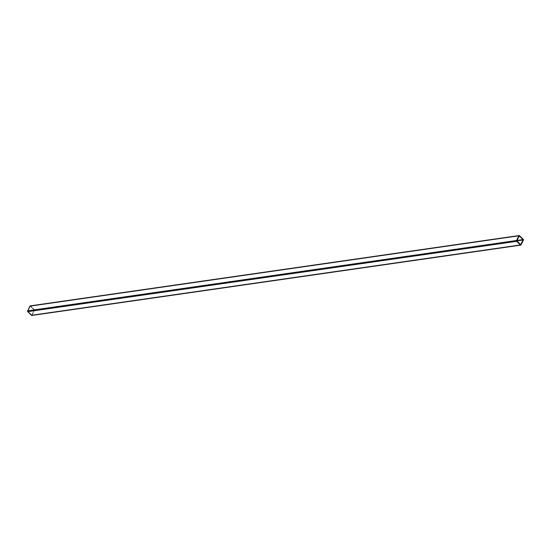 <?xml version="1.0" encoding="UTF-8"?>
<svg xmlns="http://www.w3.org/2000/svg" width="551" height="551" viewBox="0 0 551 551"><rect width="100%" height="100%" fill="white"/><g stroke="black" fill="none" stroke-linecap="round" stroke-linejoin="round"><path stroke-width="0.41" stroke-dasharray="2.75 2.07" d="M519.159 235.959L30.229 306.294L27.832 311.115L516.762 240.78L27.832 311.115L30.312 306.225L34.258 310.117L31.827 315.069L27.812 311.212L31.662 315.076L520.592 244.74L31.841 315.041L34.238 310.22L516.755 240.808L34.238 310.22L30.408 306.26L519.159 235.952L30.229 306.294L519.159 235.959M517.21 238.363L516.983 238.735L517.21 238.363M31.744 315.468L31.82 315.461A0.537 0.393 81.8 0 0 32.068 315.255L34.513 310.041L30.553 305.977L519.476 235.642L30.553 305.977L34.334 309.683L523.264 239.348L34.334 309.683A0.537 0.393 81.8 0 1 34.458 310.433L523.388 240.098L34.458 310.433L32.068 315.255L520.998 244.926L32.02 315.337M516.804 241.035L27.874 311.37L516.804 241.035M516.886 240.532L34.196 309.965L516.886 240.532M31.662 315.076L520.585 244.734L31.662 315.076M30.312 306.225L519.242 235.89M31.758 315.11L520.688 244.775"/><path stroke-width="0.83" d="M516.762 240.78L519.242 235.89L523.188 239.788L520.688 244.775L516.762 240.78L519.338 235.924L523.126 239.63L516.886 240.532L523.126 239.63L520.771 244.706L516.762 240.78M519.18 235.539L30.002 306.074L27.612 310.902L516.542 240.567L518.932 235.745A0.537 0.393 -98.2 0 1 519.476 235.642L523.264 239.348L519.18 235.539L30.264 305.867A0.537 0.393 81.8 0 1 30.553 305.977L30.002 306.074L27.557 311.294L31.524 315.358L32.02 315.337M30.264 305.867A0.537 0.393 81.8 0 0 30.002 306.074L518.932 235.745L516.487 240.959L520.447 245.023L516.666 241.317L27.736 311.652L31.524 315.358L520.75 245.126L523.388 240.098L520.998 244.926A0.537 0.393 -98.2 0 1 520.447 245.023L31.524 315.358A0.537 0.393 81.8 0 0 31.806 315.461L520.736 245.133M523.388 240.098L523.264 239.348A0.537 0.393 -98.2 0 1 523.388 240.098M516.542 240.567L27.612 310.902A0.537 0.393 81.8 0 0 27.736 311.652L516.666 241.317A0.537 0.393 -98.2 0 1 516.542 240.567M516.755 240.808L523.168 239.885L516.755 240.808"/></g></svg>
